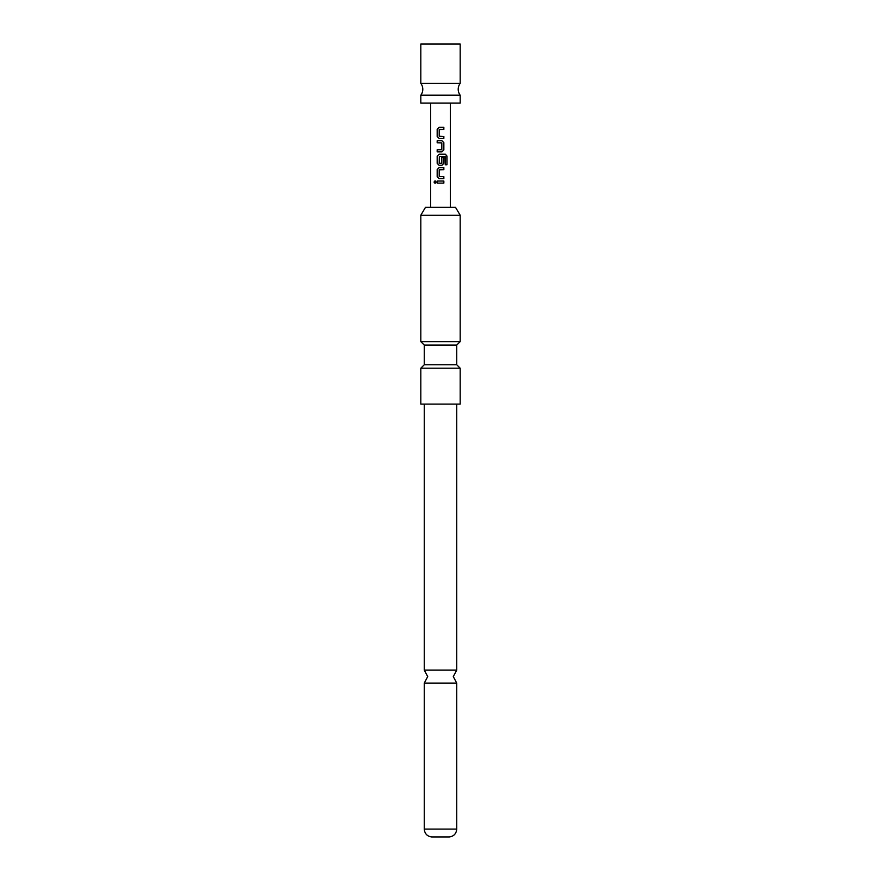<?xml version="1.0" encoding="UTF-8"?>
<svg xmlns="http://www.w3.org/2000/svg" width="881" height="881" viewBox="0 0 881 881"><rect width="100%" height="100%" fill="white"/><g stroke="black" fill="none" stroke-linecap="round" stroke-linejoin="round"><path stroke-width="1.32" d="M434.014 182.07L435.038 180.792L436.161 182.07L435.038 183.347L434.014 182.07M435.082 183.347L434.135 182.07L435.093 180.792M440.5 83.398L420.821 83.398A9.834 9.834 0 0 1 420.821 95.203L460.179 95.203A9.834 9.834 0 0 1 460.179 83.398L440.5 83.398M456.732 670.089L424.268 670.089L427.714 676.597L424.268 683.105L456.732 683.105L453.286 676.597L456.732 670.089L456.732 404.104M439.344 136.346L443.848 136.346L443.848 138.416L439.09 138.416L437.24 136.478L437.24 129.254L439.09 127.327L443.848 127.327L443.848 129.386L439.201 129.529L439.201 136.203L443.782 136.346L443.782 138.416M437.24 151.84L437.24 149.77L441.822 149.638L441.822 142.953L437.24 142.821L437.24 140.751L441.954 140.751L443.848 142.678L443.848 149.913L441.954 151.84L437.174 151.84L437.174 149.77L441.656 149.77M440.5 165.265L439.09 165.265L437.24 163.337L437.24 156.113L439.09 154.175L445.401 154.175L446.986 156.113L446.986 164.78L445.279 164.78L445.158 156.477L439.344 156.477L439.201 163.293L441.822 163.293L441.822 157.413L443.848 157.413L443.848 163.337L441.954 165.265L439.068 165.265L437.174 163.337L437.174 156.113L439.068 154.175M441.788 157.413L443.782 157.413L443.782 163.337L441.932 165.265M439.344 176.629L443.848 176.629L443.848 178.7L439.09 178.7L437.24 176.773L437.24 169.537L439.09 167.61L443.848 167.61L443.848 169.67L439.201 169.813L439.201 176.497L443.782 176.629L443.782 178.7M440.5 183.105L437.174 183.105L437.174 181.034L443.848 181.034L443.848 183.105L437.24 183.105L437.24 181.034M420.821 83.398L420.821 44.05L460.179 44.05L460.179 83.398M420.821 95.203L420.821 103.077L460.179 103.077L460.179 95.203M439.344 163.426L441.678 163.426M440.5 169.67L439.344 169.67M440.5 178.7L439.068 178.7L437.174 176.773L437.174 169.537L439.068 167.61M440.5 142.821L437.174 142.821L437.174 140.751L441.954 140.751L443.848 142.678M440.5 138.416L439.068 138.416L437.174 136.478L437.174 129.254L439.068 127.327M440.5 129.386L439.344 129.386M420.821 215.217L425.468 207.354L455.532 207.354L460.179 215.217L420.821 215.217L420.821 341.63L460.179 341.63L460.179 215.217M440.5 364.756L424.268 364.756L420.821 368.192L460.179 368.192L456.732 364.756L440.5 364.756M424.268 364.756L424.268 345.077L456.732 345.077L460.179 341.63M424.268 345.077L420.821 341.63M420.821 368.192L420.821 404.104L460.179 404.104L460.179 368.192M456.732 829.098C456.292 833.69 453.836 836.311 449.354 836.95L431.646 836.95C427.164 836.311 424.708 833.69 424.268 829.098L456.732 829.098L456.732 683.105M443.782 181.034L443.782 183.105M440.5 167.61L443.848 167.61M443.782 167.61L443.782 169.67M440.5 154.175L445.301 154.175L446.865 156.113L446.986 164.78M446.865 164.78L445.191 164.78M443.782 142.678L443.848 149.913M443.782 149.913L441.932 151.84M440.5 127.327L443.848 127.327M443.782 127.327L443.782 129.386M450.334 207.354L450.334 103.077M430.666 207.354L430.666 103.077M456.732 364.756L456.732 345.077M424.268 670.089L424.268 404.104M424.268 829.098L424.268 683.105"/></g></svg>
